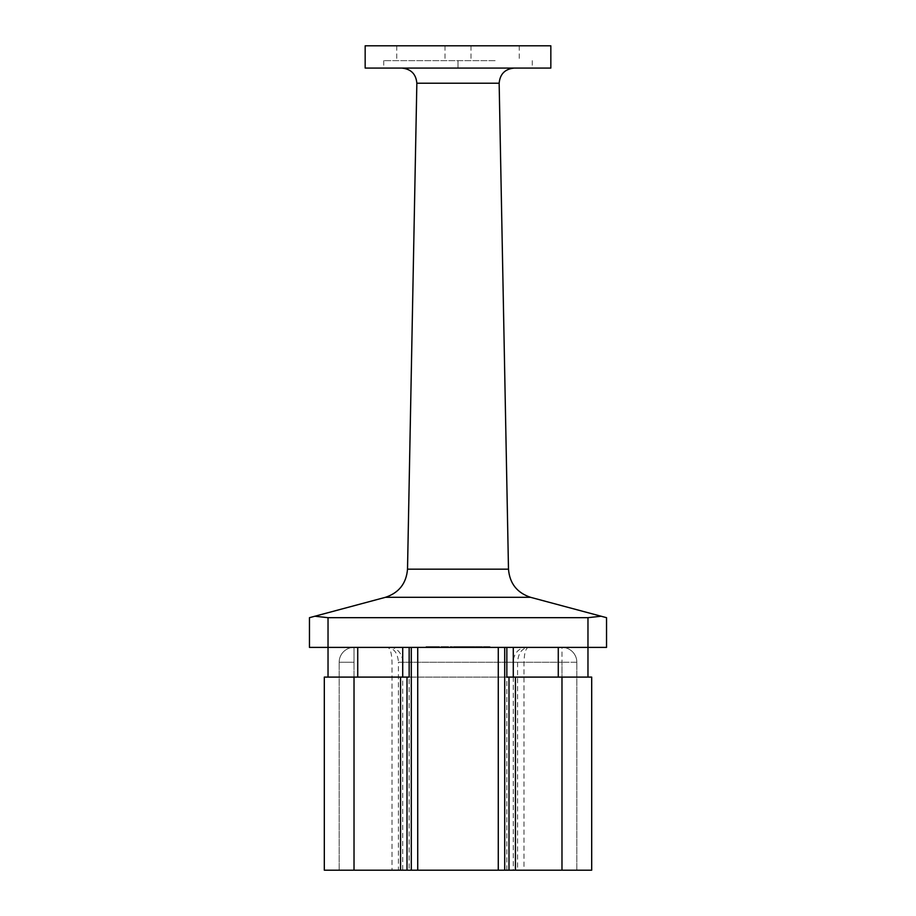 <?xml version="1.0" encoding="UTF-8"?>
<svg xmlns="http://www.w3.org/2000/svg" width="916" height="916" viewBox="0 0 916 916"><rect width="100%" height="100%" fill="white"/><g stroke="black" fill="none" stroke-linecap="round" stroke-linejoin="round"><path stroke-width="0.69" stroke-dasharray="4.58 3.44" d="M495.132 45.8L470.996 45.8L495.132 45.8M495.132 60.651L383.735 60.651L495.132 60.651M420.868 45.8L396.731 45.8L420.868 45.8M389.85 647.394L561.977 647.394L389.85 647.394A14.851 12.858 90 0 1 402.719 662.245L402.719 870.2L398.426 870.2L398.426 662.245L506.846 662.245L506.846 870.2L409.154 870.2L409.154 647.394L587.969 647.394L328.031 647.394L558.268 647.394L558.268 677.096L506.846 677.096M475.759 646.65L481.301 646.65L480.419 647.394L475.759 647.394L482.434 647.394L477.488 647.394L480.419 647.394L480.419 646.65L480.419 647.394L480.419 646.65L475.759 646.65L475.759 647.394M455.275 646.65L464.114 646.65L453.397 646.65L454.279 646.65L453.397 647.394L464.114 647.394L454.279 647.394L454.279 646.65L454.279 647.394L454.279 646.65L455.275 646.65L455.275 647.394M443.825 646.65L450.5 646.65L451.382 647.394L443.825 647.394L450.5 647.394L444.707 647.394L450.5 647.394L450.5 646.65L451.382 647.394L451.382 646.65L450.5 647.394L450.5 646.65L447.569 646.65L447.569 647.394L447.603 646.65L443.825 646.65L443.825 647.394M427.074 647.394L430.978 647.394L427.074 647.394L430.978 647.394L427.074 647.394L427.074 646.65L427.074 647.394L427.074 646.65L430.978 646.65L430.978 647.394L430.978 646.65L427.074 646.65L427.074 647.394M433.119 647.394L439.543 647.394L433.119 647.394L433.119 646.65L435.741 646.65L435.741 647.394M442.062 647.394L441.18 647.394L442.062 646.65L442.062 647.394M465.878 646.65L472.553 646.65L473.435 647.394L465.878 647.394L472.553 647.394L466.759 647.394L472.553 647.394L472.553 646.65L473.435 647.394L473.435 646.65L472.553 647.394L472.553 646.65L469.622 646.65L469.622 647.394L469.645 646.65L465.878 646.65L465.878 647.394M479.057 646.65L475.45 646.65L476.331 646.65L475.45 647.394L481.747 647.394L476.331 647.394L476.331 646.65L476.331 647.394L476.331 646.65L479.057 646.65L479.057 647.394M487.369 646.65L483.762 646.65L484.644 646.65L483.762 647.394L490.06 647.394L484.644 647.394L484.644 646.65L484.644 647.394L484.644 646.65L487.369 646.65L487.369 647.394M427.016 647.394L432.432 647.394L426.009 647.394L431.55 647.394L427.016 647.394L427.016 646.65L428.024 646.65L428.024 647.394M436.463 647.394L434.951 647.394L437.344 647.394L436.463 646.65L436.463 647.394M446.665 647.394L440.997 647.394L446.665 647.394L446.665 646.65L444.535 646.65L444.535 647.394M451.577 647.394L450.065 647.394L452.458 647.394L451.577 646.65L451.577 647.394M459.134 647.394L457.622 647.394L460.015 647.394L459.134 646.65L459.134 647.394M467.446 647.394L463.668 647.394L467.446 647.394L467.446 646.65L467.446 647.394M473.87 647.394L468.202 647.394L473.87 647.394L473.87 646.65L471.74 646.65L471.74 647.394M489.991 647.394L483.316 647.394L489.991 647.394L489.991 646.65L486.602 646.65L486.602 647.394L489.11 647.394L486.636 647.394L486.602 646.65L483.316 646.65L483.316 647.394M409.154 677.096L587.969 677.096L587.969 647.394L606.541 647.394L606.541 617.682L530.501 597.301C516.99 592.755 509.662 583.389 508.483 569.18L407.517 569.18L416.849 83.219C416.024 74.116 411.078 69.066 401.987 68.082L514.013 68.082L401.987 68.082M409.154 647.394L328.031 647.394L328.031 677.096L357.732 677.096L328.031 677.096M407.517 569.18C406.338 583.389 399.01 592.755 385.499 597.301L309.459 617.682L309.459 647.394L328.031 647.394L328.031 617.682L587.969 617.682L587.969 647.394L558.268 647.394M587.969 677.096L558.268 677.096M591.69 677.096L561.977 677.096L561.977 870.2L523.998 870.2L523.998 662.245C524.273 653.28 525.704 648.333 528.292 647.394C521.822 648.333 518.25 653.28 517.574 662.245L517.574 870.2L513.281 870.2L513.281 662.245L561.977 662.245L561.977 870.2L591.69 870.2L591.69 677.096M354.023 677.096L324.31 677.096L324.31 870.2L561.977 870.2L561.977 662.245L398.426 662.245C397.75 653.28 394.178 648.333 387.708 647.394C390.296 648.333 391.727 653.28 392.002 662.245L392.002 870.2L339.172 870.2L354.023 870.2L354.023 677.096L561.977 677.096M506.846 870.2L513.281 870.2M517.574 870.2L523.998 870.2M354.023 870.2L354.023 662.245L354.023 870.2L561.977 870.2M392.002 870.2L398.426 870.2M402.719 870.2L409.154 870.2M576.828 870.2L576.828 662.245L576.828 870.2M339.172 870.2L339.172 662.245L339.172 870.2M601.102 616.228L587.969 617.682M328.031 617.682L314.898 616.228M514.013 68.082C504.922 69.066 499.976 74.116 499.151 83.219L508.483 569.18M426.192 646.65L426.192 647.394L426.192 646.65L430.978 646.65L430.978 647.394L430.978 646.65L426.192 646.65M435.741 646.65L438.386 646.65L438.386 647.394M438.386 646.65L439.165 647.394M439.165 646.65L435.856 646.65L435.856 647.394M435.856 646.65L432.238 646.65L432.238 647.394M432.238 646.65L433.062 647.394M433.062 646.65L435.879 646.65L435.879 647.394L438.661 647.394L435.913 647.394L435.913 646.65L438.764 646.65L438.764 647.394M438.764 646.65L439.543 647.394M439.543 646.65L433.119 646.65M433.211 646.65L438.661 646.65L433.211 646.65L433.211 647.394M438.661 646.65L438.661 647.394M434.07 646.65L434.07 647.394M441.18 646.65L441.18 647.394L442.062 646.65L441.18 646.65M447.603 646.65L444.707 646.65L447.603 646.65L447.603 647.394M450.5 646.65L450.5 647.394M447.615 646.65L447.615 647.394M444.707 646.65L444.707 647.394M453.397 646.65L453.397 647.394L453.397 646.65M456.763 646.65L456.763 647.394M459.042 646.65L459.042 647.394M461.675 646.65L461.675 647.394M464.114 646.65L464.114 647.394M463.233 646.65L463.233 647.394L463.233 646.65M461.527 646.65L461.527 647.394M459.202 646.65L459.202 647.394M458.321 646.65L458.321 647.394L458.321 646.65M456.603 646.65L456.603 647.394M469.645 646.65L472.553 646.65L466.759 646.65L469.645 646.65L469.645 647.394M472.553 646.65L472.553 647.394M469.656 646.65L469.656 647.394M466.759 646.65L466.759 647.394M475.45 646.65L475.45 647.394L475.45 646.65M481.747 646.65L481.747 647.394M480.866 646.65L480.866 647.394L480.866 646.65M480.763 646.65L480.763 647.394M478.908 646.65L478.908 647.394M476.469 646.65L476.469 647.394M483.762 646.65L483.762 647.394L483.762 646.65M490.06 646.65L490.06 647.394M489.178 646.65L489.178 647.394L489.178 646.65M483.316 646.65L489.11 646.65L489.075 647.394L489.11 646.65L486.636 646.65L489.991 646.65M487.22 646.65L487.22 647.394M484.782 646.65L484.782 647.394M428.024 646.65L432.054 646.65L432.054 647.394L432.054 646.65L428.711 646.65L428.711 647.394M428.711 646.65L428.184 647.394M428.184 646.65L429.341 646.65L429.341 647.394M429.341 646.65L432.432 646.65L432.432 647.394M432.432 646.65L428.997 646.65L428.997 647.394M428.997 646.65L426.009 646.65L426.009 647.394M426.009 646.65L426.89 647.394M426.89 646.65L429.054 646.65L429.054 647.394M429.054 646.65L431.55 646.65L431.55 647.394M431.55 646.65L429.18 646.65L429.18 647.394M429.18 646.65L427.016 646.65M434.951 646.65L437.344 646.65L434.951 646.65L434.951 647.394M435.524 646.65L435.524 647.394M437.344 646.65L437.344 647.394L437.344 646.65M444.535 646.65L442.256 646.65L442.256 647.394M442.256 646.65L441.375 647.394M441.375 646.65L444.581 646.65L444.581 647.394M444.581 646.65L447.546 646.65L447.546 647.394M447.546 646.65L443.104 646.65L443.104 647.394M443.104 646.65L447.672 646.65L447.672 647.394L447.672 646.65L440.997 646.65L440.997 647.394M440.997 646.65L444.81 646.65L444.81 647.394M444.81 646.65L446.665 646.65M450.065 646.65L452.458 646.65L450.065 646.65L450.065 647.394M450.638 646.65L450.638 647.394M452.458 646.65L452.458 647.394L452.458 646.65M457.622 646.65L460.015 646.65L457.622 646.65L457.622 647.394M458.195 646.65L458.195 647.394M460.015 646.65L460.015 647.394L460.015 646.65M463.668 646.65L463.668 647.394L463.668 646.65L467.446 646.65L463.668 646.65M471.74 646.65L469.461 646.65L469.461 647.394M469.461 646.65L468.58 647.394M468.58 646.65L471.786 646.65L471.786 647.394M471.786 646.65L474.751 646.65L474.751 647.394M474.751 646.65L470.309 646.65L470.309 647.394M470.309 646.65L474.877 646.65L474.877 647.394L474.877 646.65L468.202 646.65L468.202 647.394M468.202 646.65L472.015 646.65L472.015 647.394M472.015 646.65L473.87 646.65M481.129 646.65L481.129 647.394M481.301 646.65L481.301 647.394L481.301 646.65L482.434 646.65L482.434 647.394L482.434 646.65L481.301 646.65L481.301 647.394L481.301 646.65M477.488 646.65L480.419 646.65L477.488 646.65L477.488 647.394M484.198 646.65L486.636 646.65L484.198 646.65L484.198 647.394M486.636 646.65L486.636 647.394L486.636 646.65M488.743 646.65L488.743 647.394M576.828 662.245A14.851 14.851 0 0 0 561.977 647.394A14.851 14.851 0 0 1 576.828 662.245L561.977 662.245L576.828 662.245A14.851 14.851 0 0 0 561.977 647.394L561.977 662.245L561.977 647.394M339.172 662.245A14.851 14.851 0 0 1 354.023 647.394L354.023 662.245L339.172 662.245A14.851 14.851 0 0 1 354.023 647.394L354.023 662.245L339.172 662.245A14.851 14.851 0 0 1 354.023 647.394M550.837 45.8L365.163 45.8L365.163 68.082L550.837 68.082L550.837 45.8M495.132 68.082L532.265 68.082L495.132 68.082M420.868 68.082L458 68.082L420.868 68.082M357.732 677.096L357.732 647.394M385.499 597.301L530.501 597.301M416.849 83.219L499.151 83.219M454.279 646.65L454.279 647.394M476.331 646.65L476.331 647.394M484.644 646.65L484.644 647.394M445.554 646.65L445.554 647.394M472.77 646.65L472.77 647.394M506.846 647.394L506.846 662.245L513.281 662.245A14.851 12.858 90 0 1 526.15 647.394M470.996 45.8L470.996 60.651M519.269 45.8L519.269 60.651M396.731 45.8L396.731 60.651M445.004 45.8L445.004 60.651M383.735 60.651L383.735 68.082M458 60.651L458 68.082L458 60.651M532.265 60.651L532.265 68.082"/><path stroke-width="1.37" d="M400.578 870.2L400.578 677.096L407.002 677.096L407.002 870.2L324.31 870.2L324.31 677.096L354.023 677.096L354.023 870.2M400.578 677.096L354.023 677.096M514.013 68.082C504.922 69.066 499.976 74.116 499.151 83.219L508.483 569.18C509.662 583.389 516.99 592.755 530.501 597.301L606.541 617.682L606.541 647.394L587.969 647.394L587.969 677.096M328.031 677.096L328.031 647.394L587.969 647.394L587.969 617.682L601.102 616.228M314.898 616.228L328.031 617.682L328.031 647.394L309.459 647.394L309.459 617.682L385.499 597.301C399.01 592.755 406.338 583.389 407.517 569.18L508.483 569.18M328.031 617.682L587.969 617.682M409.154 647.394L409.154 677.096L407.002 677.096M561.977 870.2L561.977 677.096L591.69 677.096L591.69 870.2L508.998 870.2L508.998 677.096L506.846 677.096L506.846 647.394M508.998 677.096L515.422 677.096L515.422 870.2M561.977 677.096L515.422 677.096M407.002 870.2L411.295 870.2L411.295 647.394M504.705 647.394L504.705 870.2L508.998 870.2M504.705 870.2L498.27 870.2L498.27 647.394M417.73 647.394L417.73 870.2L498.27 870.2M417.73 870.2L411.295 870.2M499.151 83.219L416.849 83.219L407.517 569.18M365.163 45.8L550.837 45.8L550.837 68.082L365.163 68.082L365.163 45.8M416.849 83.219C416.024 74.116 411.078 69.066 401.987 68.082M402.719 677.096L402.719 647.394M357.732 647.394L357.732 677.096M513.281 647.394L513.281 677.096M558.268 677.096L558.268 647.394M530.501 597.301L385.499 597.301"/></g></svg>
